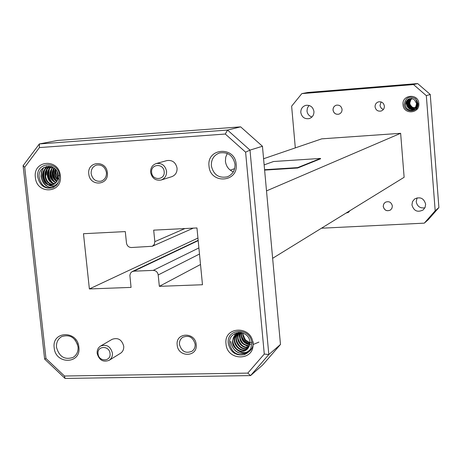 <?xml version="1.0" encoding="UTF-8"?>
<svg xmlns="http://www.w3.org/2000/svg" width="462" height="462" viewBox="0 0 462 462"><rect width="100%" height="100%" fill="white"/><g stroke="black" fill="none" stroke-linecap="round" stroke-linejoin="round"><path stroke-width="0.69" d="M311.96 116.996C309.084 116.066 307.432 114.068 306.999 110.995L307.415 107.952L309.107 105.446M383.333 109.523L381.306 108.281L380.145 106.185L380.012 105.382L381.127 101.935M424.896 207.831C420.131 208.472 417.232 206.427 416.21 201.692L417.071 197.846M107.34 172.724C109.113 185.637 89.692 186.833 88.796 173.943C86.96 161.088 106.416 159.742 107.34 172.724M91.153 173.637C92.464 179.354 95.784 181.866 101.103 181.168C104.828 179.805 106.606 176.958 106.445 172.638C105.18 167.013 101.929 164.484 96.691 165.044C92.839 166.355 90.997 169.219 91.153 173.637M236.169 164.293C238.49 182.663 210.071 184.367 209.02 166.072C206.566 147.823 235.06 145.807 236.169 164.293M211.336 165.766C213.45 174.757 218.792 178.436 227.362 176.813C232.663 174.526 235.21 170.328 235.008 164.212C233.05 155.509 227.905 151.75 219.577 152.945C213.889 155.088 211.146 159.361 211.336 165.766M196.177 344.525C197.869 357.299 177.974 357.68 177.189 344.958C175.433 332.247 195.362 331.716 196.177 344.525M179.47 344.496C181.583 351.57 185.793 353.8 192.088 351.189C194.311 349.486 195.328 347.135 195.126 344.138C193.076 337.156 188.929 334.881 182.681 337.312C180.33 339.01 179.262 341.406 179.47 344.496M78.875 347.216C81.277 364.322 55.428 364.778 54.187 347.782C51.669 330.78 77.581 330.047 78.875 347.216M56.514 347.326C59.182 356.779 64.709 360.135 73.1 357.397C76.727 355.087 78.378 351.565 78.049 346.829C75.485 337.531 70.051 334.113 61.758 336.573C57.923 338.854 56.179 342.44 56.514 347.326M164.172 171.616C163.612 162.965 150.445 163.854 151.623 172.43C152.177 181.04 165.321 180.22 164.172 171.616M150.612 172.338C150.462 167.897 152.339 164.963 156.237 163.548C161.792 162.832 165.234 165.413 166.568 171.304C166.718 175.629 164.922 178.534 161.18 180.013C155.527 180.896 152.004 178.338 150.612 172.338M110.037 353.551C109.454 345.316 96.876 345.616 98.054 353.805C98.625 362 111.186 361.763 110.037 353.551M97.164 353.395C96.939 350.121 98.094 347.661 100.629 346.026C106.589 344.04 110.516 346.39 112.405 353.072C112.63 356.271 111.521 358.691 109.096 360.343C103.09 362.474 99.116 360.158 97.164 353.395M349.942 210.672L348.336 212.433L346.026 213.086M384.384 106.116C384.419 108.53 383.333 110.164 381.127 111.024C377.818 111.573 375.797 110.17 375.063 106.832C375.034 104.348 376.166 102.691 378.465 101.871C381.71 101.426 383.685 102.841 384.384 106.116M161.18 180.013L171.772 176.686C175.445 175.237 177.212 172.395 177.062 168.162C175.768 162.399 172.39 159.875 166.944 160.58L156.237 163.548M109.096 360.343L120.461 353.315C122.846 351.697 123.931 349.318 123.718 346.188C121.87 339.639 118.018 337.347 112.162 339.304L100.629 346.026M405.382 104.418C405.469 112.884 418.832 111.712 417.994 103.494L415.615 98.729L417.244 103.511L415.754 106.843L416.597 103.528L414.27 99.526C409.367 97.511 406.404 99.139 405.382 104.418M417.804 108.847L413.692 109.367L414.824 109.546M415.095 107.964L412.3 107.213L410.337 105.041L409.736 103.17L411.116 98.793M418.826 103.476C419.993 113.75 403.436 114.969 403.02 104.689C401.807 94.456 418.399 93.139 418.826 103.476M313.946 111.509C314.004 115.102 312.399 117.469 309.136 118.619C304.585 119.208 301.807 117.169 300.802 112.514C300.756 108.807 302.443 106.416 305.856 105.336C310.302 104.909 312.999 106.965 313.946 111.509M425.635 204.181L425.115 207.363L423.198 209.915C417.556 212.693 413.802 211.024 411.937 204.914L412.514 201.582L414.622 198.972C420.206 196.477 423.873 198.21 425.635 204.181M408.015 99.376L406.878 103.702L409.147 108.42M409.523 108.732L413.519 110.152M407.917 99.44L406.808 103.725L408.864 108.241M409.286 108.622L413.444 110.175M407.599 101.559L407.449 103.523L409.702 108.212M410.077 108.53L410.816 109.038M410.984 109.13L414.039 109.956M408.662 99.012L407.38 103.546L409.413 108.033M409.834 108.42L410.66 109.009M410.839 109.113L413.981 109.979M408.033 101.732L407.946 103.361L409.961 107.825M409.551 106.416L410.504 107.617M410.932 108.01L411.763 108.61M411.942 108.714L412.323 108.916M412.606 109.049L414.784 109.575M405.965 101.732L405.728 104.066M405.815 102.073L405.659 104.089M407.114 100.104L406.306 103.886M406.987 100.237L406.237 103.91M408.743 98.972L408.142 99.977M408.056 100.162L407.727 101.057M409.355 98.735L408.951 99.359M408.905 99.44L408.708 99.815M408.622 100L408.287 100.901M408.16 101.403L408.015 103.344M409.286 98.758L408.858 99.417M408.812 99.503L408.599 99.919M408.506 100.127L408.16 101.143M258.922 342.099L253.124 344.525M250.739 344.369C246.142 343.278 243.058 340.384 241.487 335.683M249.89 342.839L245.293 339.726L242.972 334.332L242.943 333.067M229.608 343.093C231.3 351.877 236.301 355.694 244.612 354.55L247.724 352.795L250.826 348.671C247.58 353.066 243.462 353.811 238.467 350.895C241.516 351.928 244.259 351.53 246.696 349.688L249.434 345.536L249.878 342.215C249.232 329.036 228.303 330.076 229.608 343.093M59.355 179.845L57.057 176.582L55.902 172.678L57.975 178.8M58.293 176.345L57.155 171.685M39.154 176.958C40.847 185.539 45.513 189.085 53.159 187.589L56.56 185.193L58.818 181.526C56.029 186.128 52.379 187.162 47.857 184.627L52.362 184.835C55.209 183.974 57.074 181.999 57.946 178.904L58.258 175.56C57.288 162.445 37.769 164.189 39.154 176.958M60.337 175.803C62.803 193.416 36.665 194.981 35.372 177.437C32.785 159.944 58.992 158.085 60.337 175.803M252.893 343.226C255.157 361.093 227.021 361.59 226.01 343.844C223.608 326.085 251.825 325.294 252.893 343.226M227.321 153.448L225.716 157.178L225.421 161.296C226.12 166.372 228.754 169.9 233.327 171.87M75.046 339.807L77.541 344.392M57.883 179.152L55.602 172.753L55.752 169.594M56.52 181.017L54.493 178.049L53.482 175.138L53.217 173.337L53.973 167.96M57.034 181.179C54.972 178.881 53.8 176.241 53.505 173.267L54.181 168.11M57.45 184.101L57.092 183.922M55.625 182.987L55.319 182.75M54.169 181.682L52.397 179.239L51.23 176.351L50.814 173.926L51.19 169.721M57.559 183.94L57.242 183.772M55.798 182.819C53.269 180.838 51.704 177.853 51.109 173.856L51.779 168.694M56.462 185.297L55.694 185.025M54.019 184.171L52.939 183.402M51.796 182.346L50 179.891L48.816 176.975L48.389 174.52L48.781 170.241M56.583 185.164L55.885 184.904M54.239 184.049L53.586 183.599M52.726 182.888C50.497 180.781 49.151 177.968 48.689 174.451L49.376 169.225M54.285 187.018L48.926 185.308M46.997 183.697L44.571 180.059L43.486 175.727C43.284 172.049 44.346 168.925 46.674 166.343M54.424 186.937L50.208 185.811M47.915 184.222C45.651 182.115 44.277 179.256 43.786 175.652C43.757 171.748 44.814 168.63 46.957 166.291M53.107 187.612C46.396 187.607 42.36 183.847 41.002 176.34L41.482 171.708L43.555 167.671M53.257 187.549C48.025 188.404 41.493 182.877 41.309 176.265C41.216 172.765 42.129 169.797 44.052 167.354M51.767 168.041L52.281 166.978L48.828 167.036L51.559 166.684M52.281 167.481L52.489 167.071M49.359 168.578L50.242 166.903M50.352 166.736L50.589 166.395M49.879 168.024L50.543 166.828M45.952 175.121L46.356 170.767M46.933 169.121L48.787 166.158M46.246 175.052L46.951 169.762M47.453 168.572L49.012 166.164M244.571 342.036L242.602 339.454M247.031 343.699C244.739 342.469 242.931 340.084 241.603 336.544M248.989 346.731L246.506 345.894M243.11 343.543L241.025 340.916L239.865 338.427L239.258 335.799L239.235 332.911M249.076 346.546L247.522 346.078M245.455 345.056C243.179 343.93 241.326 341.487 239.893 337.722M239.42 335.245L239.466 332.519M238.629 332.524C231.375 338.831 240.021 352.229 248.123 348.204L244.9 347.251M241.614 345.033L238.975 341.574M248.169 348.013L245.905 347.424M243.867 346.431C241.499 345.27 239.605 342.769 238.178 338.917M240.09 346.512L237.168 342.683M242.261 347.811C239.807 346.621 237.866 344.057 236.446 340.119M249.93 350.34L249.232 350.577M244.462 350.849L241.638 349.982M238.536 347.99L235.354 343.815M234.182 340.049L234.067 339.004M250.006 350.225L249.393 350.421M244.854 350.71L242.631 350.138M240.644 349.197C238.097 347.978 236.117 345.357 234.696 341.337M234.28 338.952L235.083 333.466M236.96 349.463L233.535 344.97M239.01 350.6C236.377 349.347 234.35 346.667 232.935 342.561M253.066 341.759C253.413 345.801 252.165 349.041 249.336 351.484M248.51 352.09C239.328 355.526 233.35 352.044 230.573 341.637M248.602 351.992C244.883 354.267 240.956 354.163 236.821 351.68C233.495 349.503 231.485 346.102 230.786 341.476M247.788 352.749L243.878 354.66L239.501 354.799M237.497 336.417L237.543 334.153M237.601 333.714L237.693 333.16M237.699 333.131L237.826 332.576M237.705 336.261L237.774 333.766M237.826 333.408L237.999 332.548M235.787 337.705L235.834 335.412M235.891 334.973L236.382 332.929M235.995 337.549L236.07 335.025M236.122 334.667L236.556 332.877M385.181 202.333C388.86 200.849 391.256 202.056 392.365 205.965L391.961 208.247L390.506 210.008C386.798 211.602 384.372 210.418 383.217 206.456L383.645 204.112L385.181 202.333L383.679 204.094L383.258 206.427C384.401 210.377 386.821 211.567 390.523 209.996M333.067 110.037C333.749 113.225 335.66 114.611 338.802 114.189C335.631 114.634 333.708 113.248 333.021 110.048C332.992 107.565 334.118 105.942 336.411 105.174C334.159 105.942 333.033 107.565 333.067 110.037M336.411 105.174C339.506 104.816 341.383 106.214 342.047 109.355C342.082 111.781 340.991 113.392 338.779 114.195M272.638 258.31L404.129 177.287L400.641 133.31L266.505 190.898M400.641 133.31L321.748 138.843L263.577 158.749M234.661 168.647L230.267 170.155M264.611 170.108L297.672 168.006L320.564 158.801L320.53 158.431L273.533 161.515L264.137 164.888M240.644 126.859L57.513 140.46L39.345 143.942L227.529 130.065L240.644 126.859L262.445 146.263L249.994 150.11L268.82 354.545L280.48 344.461L262.445 146.263M280.48 344.461L262.711 364.94L250.566 375.6L65.073 378.436L44.623 359.066L23.1 165.679L39.345 143.942L39.414 147.58L24.711 167.238L45.969 358.489L64.489 376.022L247.788 373.111L264.276 354.054L245.605 152.171L225.306 134.038L39.414 147.58M240.875 333.87L240.852 332.542M241.066 333.495L241.031 332.571M55.873 172.465L55.914 169.785M193.335 228.13L152.31 246.269L131.393 247.528C128.679 247.366 127.038 245.859 126.472 243L125.294 231.589L83.478 233.714L89.38 288.946L131.058 287.393L129.868 275.265L130.579 273.042L131.93 271.737L133.824 271.177L153.24 270.38L198.903 247.927M152.31 246.269L154.291 244.427L154.834 241.638L184.898 228.557M199.497 254.036L158.195 274.942L159.344 286.342L202.477 284.736L196.956 227.945L153.679 230.145L154.834 241.638M158.195 274.942C157.634 272.072 155.983 270.553 153.24 270.38M264.276 354.054L268.82 354.545L250.566 375.6L247.788 373.111M225.306 134.038L227.529 130.065L249.994 150.11L245.605 152.171M200.514 264.501L159.344 286.342M197.944 238.057L89.38 288.946M65.073 378.436L64.489 376.022M44.623 359.066L45.969 358.489M23.1 165.679L24.711 167.238M47.857 184.627C40.298 182.167 40.541 168.555 48.828 167.036M53.482 184.436C44.265 185.736 41.135 168.699 51.057 166.522M57.993 183.264L57.542 183.443M54.643 183.789C46.997 183.443 44.277 170.368 51.629 166.707M55.729 182.883C49.018 178.99 47.984 173.741 52.639 167.146M56.728 181.67C51.813 178.084 50.855 173.487 53.858 167.879M57.6 179.995C54.528 176.952 53.748 173.302 55.249 169.052M58.247 177.316L56.907 171.223M52.547 184.783C42.908 187.462 38.687 168.988 49.446 166.892M53.783 184.298C44.987 185.135 41.903 169.231 51.126 166.539M54.92 183.587C47.65 182.912 45.068 170.651 51.854 166.794M55.989 182.617C49.723 178.777 48.701 173.672 52.928 167.296M56.965 181.306C52.501 177.83 51.577 173.435 54.193 168.122M57.79 179.458C55.192 176.611 54.47 173.273 55.631 169.456M238.467 350.895C231.52 346.165 230.694 340.673 235.99 334.407L241.684 332.698M247.389 349.064C238.854 354.874 228.69 339.241 237.722 333.114L238.721 332.467M248.747 347.216C241.482 349.561 234.205 338.917 239.304 332.444M249.255 346.09C241.412 345.114 238.409 340.575 240.24 332.473L236.423 334.084C226.975 340.546 238.404 356.606 246.743 349.653M249.647 344.796C243.289 343.422 240.535 339.368 241.389 332.634M249.878 343.272C245.079 341.655 242.706 338.236 242.758 333.004M247.586 348.856C239.004 354.279 229.268 338.808 238.155 332.79L238.6 332.478M248.29 347.967C240.373 351.553 232.08 338.837 238.796 332.467M248.885 346.95C241.834 348.92 234.904 338.883 239.518 332.444M249.359 345.784C241.886 344.698 238.941 340.269 240.506 332.501M249.728 344.438C243.745 342.989 241.072 339.079 241.707 332.698M424.312 223.146L435.187 210.782L438.9 207.571L428.205 219.727L424.312 223.146L321.477 228.216M438.9 207.571L430.238 94.444L426.328 95.651L435.187 210.782M426.328 95.651L413.513 84.575L417.642 83.564L307.779 92.475L301.83 93.619L413.513 84.575M301.83 93.619L291.632 106.185L295.31 147.892M430.238 94.444L417.642 83.564M411.804 98.539C408.096 103.39 409.118 106.589 414.864 108.125M414.94 108.12L415.679 108.004M415.24 108.085L415.748 107.975M415.817 107.958L416.92 107.496M411.498 98.545C407.455 103.586 408.495 106.832 414.61 108.287M415.263 108.148L417.122 107.155M411.197 98.568C406.814 103.783 407.859 107.069 414.35 108.431M414.426 108.414L417.74 105.677M414.709 108.345L417.573 106.196M410.683 98.643L410.972 98.579M411.249 98.464L410.903 98.597C405.076 100.912 408.321 110.378 414.079 108.558M414.154 108.535L414.437 108.449C417.891 106.583 418.636 103.886 416.672 100.358M411.319 98.47L410.614 98.66C404.267 100.808 407.865 111.013 413.877 108.645L415.996 107.092L417.082 104.499M411.971 98.539L410.4 98.718C403.678 100.502 407.074 111.278 413.317 108.836L416.077 106.485M410.337 105.041L412.26 107.236L415.049 107.998M415.43 107.969L415.944 107.889M416.297 107.796L416.857 107.588M411.723 98.539C407.934 103.436 408.962 106.647 414.801 108.172M415.748 107.987L416.955 107.438M411.423 98.55C407.293 103.632 408.333 106.889 414.547 108.327M414.911 108.252L417.209 107.005M411.128 98.579L409.419 99.919L408.385 101.831L408.42 105.03L410.273 107.6L412.208 108.472L414.281 108.466M410.834 98.625C405.053 100.808 407.975 110.199 413.727 108.657M414.085 108.564L414.298 108.495C417.515 106.855 418.381 104.337 416.903 100.935M410.545 98.683C404.117 100.756 407.68 111.076 413.738 108.691M410.256 98.764C403.534 100.549 406.93 111.33 413.172 108.888L415.754 106.843M264.576 169.721L297.638 167.614L320.53 158.431M297.638 167.614L297.672 168.006M417.989 103.367L418 103.494C419.022 112.457 404.568 113.531 404.204 104.551C405.463 97.557 409.268 95.617 415.615 98.729M416.597 103.528L417.244 103.511M244.612 354.55C235.943 356.144 230.492 352.414 228.274 343.37C226.184 327.876 250.802 327.206 251.721 342.833L249.878 342.215M53.159 187.589C45.132 189.495 39.992 186.013 37.751 177.137C35.499 161.862 58.362 160.274 59.529 175.71L58.258 175.56M58.818 181.526L59.529 175.71M250.826 348.671L251.721 342.833M198.192 240.621L133.824 271.177M198.163 240.321L132.259 271.558M235.99 334.407L236.423 334.084M237.722 333.114L238.155 332.79"/></g></svg>
